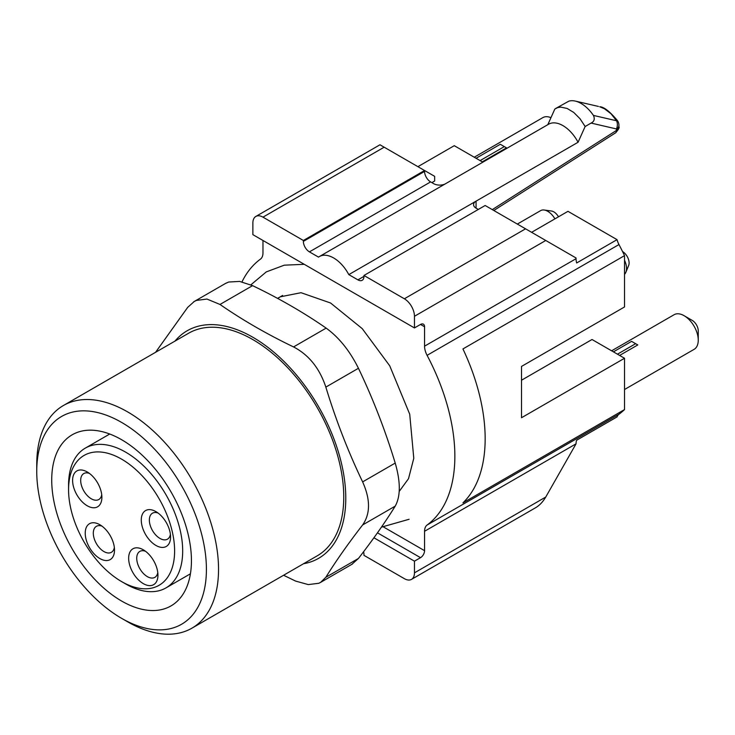<?xml version="1.0" encoding="UTF-8"?>
<svg xmlns="http://www.w3.org/2000/svg" width="735" height="735" viewBox="0 0 735 735"><rect width="100%" height="100%" fill="white"/><g stroke="black" fill="none" stroke-linecap="round" stroke-linejoin="round"><path stroke-width="1.1" d="M618.971 244.553L427.081 355.336A14.287 8.25 60 0 1 424.564 346.167L576.047 258.702A14.287 8.25 -120 0 0 576.644 262.983L617.042 239.656A14.287 8.25 -120 0 0 618.971 244.553A157.106 90.708 60 0 1 624.529 255.642L624.529 306.954L521.51 366.425L521.51 417.737L624.529 358.267L592.024 339.506L521.51 380.215M624.529 358.267L624.529 409.579A157.106 90.708 60 0 1 618.971 414.246A14.287 8.25 -120 0 0 617.042 416.91L576.644 440.237A14.287 8.25 -120 0 0 576.047 443.83L424.564 531.286A14.287 8.25 60 0 1 427.081 525.038L618.971 414.246M617.042 239.656L567.971 211.331L531.616 232.315M430.618 181.903L309.426 251.875A8.572 4.952 60 0 1 303.371 241.383L303.371 240.483L424.564 170.511L424.564 171.411A8.572 4.952 -120 0 0 430.618 181.903L433.65 183.658A8.572 4.952 180 0 0 444.886 184.099M309.426 251.875L318.521 257.121A28.564 16.492 60 0 1 319.385 256.561L548.641 124.197A28.564 16.492 60 0 1 578.068 142.259L476.069 201.151L476.069 208.143L478.32 209.447M515.455 222.99L485.155 205.497L363.963 275.469L404.36 298.787L525.553 228.824L515.455 222.99M431.858 182.62L434.661 181.012L434.661 176.345L384.166 147.193L262.974 217.156A14.287 8.25 -120 0 0 255.835 216.448A14.287 8.25 -120 0 0 252.877 222.99L252.877 234.649L414.457 327.939L414.457 316.28A14.287 8.25 -120 0 0 404.36 298.787M363.577 551.755A8.572 4.952 60 0 1 363.963 554.447L363.963 555.348L404.36 578.665A14.287 8.25 -120 0 0 411.499 579.373A14.287 8.25 -120 0 0 414.457 572.841L414.457 561.172L373.922 537.772M303.371 240.483L262.974 217.156M363.963 276.369A8.572 4.952 60 0 1 362.19 280.292A8.572 4.952 60 0 1 357.908 279.86L363.963 276.369L363.963 275.469M319.385 256.561A28.564 16.492 60 0 1 348.813 274.614L357.908 279.86M550.956 117.683A19.992 11.549 -120 0 0 542.825 117.628L474.25 157.216M480.111 160.597L504.348 146.605L506.507 147.854L482.27 161.847M482.849 162.187L454.267 145.686L417.912 166.67M242.008 281.863A157.106 90.708 60 0 1 260.447 259.133A14.287 8.25 60 0 0 262.974 252.877L262.974 240.483M424.564 346.167L424.564 326.781L420.521 324.447A5.715 3.298 -60 0 1 423.378 324.163A5.715 3.298 -60 0 1 424.564 326.781M576.047 258.702L576.047 257.976L545.756 240.483L414.457 316.28M414.457 327.939L420.521 324.447M414.457 572.841L545.756 497.035L576.047 443.83M383.56 527.013L424.564 550.68L424.564 531.286M424.564 550.68A5.715 3.298 -60 0 1 420.521 557.681L414.457 561.172M427.081 355.336A157.106 90.708 60 0 1 427.081 525.038M624.529 409.579L462.94 502.869A157.106 90.708 -120 0 0 462.94 348.932L624.529 255.642M525.553 228.824L545.756 240.483M255.835 216.448L379.977 144.777L384.166 147.193M545.756 497.035C542.935 501.812 539.573 505.368 535.65 507.701L411.499 579.373M692.186 320.368L684.11 315.701L692.186 320.368A8.572 4.952 60 0 1 698.25 330.86L698.25 340.186A19.992 11.549 -120 0 0 684.11 315.701A19.992 11.549 -120 0 0 674.114 314.709L611.603 350.806M624.529 389.513L694.106 349.346A19.992 11.549 -120 0 0 698.25 340.186M617.455 354.187L635.637 343.686L637.796 344.935L619.623 355.437M504.348 146.605L500.305 144.271L476.069 158.273M476.069 208.143A8.572 4.952 180 0 1 473.561 204.642A8.572 4.952 180 0 1 476.069 201.151L348.813 274.614M492.294 209.613L616.444 130.426L616.444 128.937L591.087 123.076L585.143 126.512L579.988 118.693L573.75 112.446L567.108 108.44L560.777 107.117L557.644 107.604L554.842 109.019L547.814 124.674M578.068 142.259L585.143 126.512M555.706 108.458L568.78 101.191A28.564 16.492 60 0 1 575.303 101.09A28.564 16.492 60 0 1 593.421 115.413L616.555 120.76L611.005 113.76L604.446 108.743L599.723 106.759M591.087 123.076C594.247 121.541 595.028 118.987 593.421 115.413M615.333 132.989L493.819 210.504L615.48 132.906A5.715 3.124 57.5 0 1 615.333 132.989M616.674 130.288L616.444 130.426A5.715 3.124 57.5 0 1 615.48 132.906L615.572 132.851A5.715 3.363 57.3 0 1 615.553 132.86A5.715 3.363 57.3 0 0 616.674 130.288L618.172 128.928L618.953 125.446A8.572 8.572 0 0 0 617.795 121.128M618.953 125.446A8.572 4.952 -0 0 1 616.444 128.937A8.572 6.891 -77 0 0 616.555 120.76A8.572 0.9 -34.3 0 1 617.464 120.614C609.857 111.527 603.968 106.906 599.815 106.75M635.637 343.686L631.595 341.352L613.413 351.854M155.59 352.295L187.71 307.34L194.297 301.46L196.337 300.431L206.948 299.053L219.995 304.455L252.583 285.639L239.638 281.422L228.723 282.019L225.553 283.416M283.591 575.257L295.58 581.082L308.277 584.591L318.779 583.278L320.607 582.377L325.844 577.269C335.858 561.127 348.124 543.689 362.631 524.946C370.468 513.719 370.468 499.368 362.631 481.894C348.124 451.593 335.858 419.988 325.844 387.097C319.587 368.272 308.829 354.886 293.559 346.929C266.869 334.113 242.348 319.955 219.995 304.455M252.583 285.639C279.429 298.548 303.95 312.706 326.147 328.113C339.037 337.484 349.805 350.88 358.441 368.281C372.948 398.581 385.204 430.177 395.219 463.078C400.648 481.967 400.648 496.318 395.219 506.13C385.204 522.273 372.948 539.72 358.441 558.462L351.826 564.342M191.918 628.177L317.143 555.88A128.542 74.217 -120 0 0 317.143 407.456A128.542 74.217 -120 0 0 188.601 333.24L63.375 405.536A128.542 74.217 60 0 1 191.918 479.753A128.542 74.217 60 0 1 191.918 628.177A128.542 74.217 60 0 1 127.642 621.819A128.542 74.217 60 0 1 127.642 621.81L121.587 618.319A119.97 69.265 -120 0 0 206.416 569.34A119.97 69.265 -120 0 0 121.587 422.404A119.97 69.265 -120 0 0 36.75 471.383A119.97 69.265 -120 0 0 121.578 618.319A119.97 69.265 -120 0 0 121.587 618.319L127.642 621.81M174.976 341.104A131.4 75.861 60 0 1 252.877 337.273A131.4 75.861 60 0 1 341.95 465.494A131.4 75.861 60 0 1 303.518 563.745M121.587 439.695A98.793 57.036 60 0 1 186.12 526.756A98.793 57.036 60 0 1 170.979 605.916A98.793 57.036 60 0 1 72.186 548.88A98.793 57.036 60 0 1 72.186 434.798A98.793 57.036 60 0 1 121.587 439.695M36.75 471.383L36.75 464.382A128.542 74.217 60 0 1 63.375 405.536M158.108 513.058A14.994 8.655 -120 0 0 152.467 513.205A14.994 8.655 -120 0 0 150.16 525.222A14.994 8.655 -120 0 0 159.964 538.433A14.994 8.655 -120 0 0 167.461 539.178A14.994 8.655 -120 0 0 170.401 534.363M145.484 551.25A14.994 8.655 -120 0 0 139.843 551.397A14.994 8.655 -120 0 0 137.537 563.414A14.994 8.655 -120 0 0 147.34 576.626A14.994 8.655 -120 0 0 154.837 577.37A14.994 8.655 -120 0 0 157.777 572.556M102.055 526.177A14.994 8.655 -120 0 0 96.414 526.324A14.994 8.655 -120 0 0 94.117 538.342A14.994 8.655 -120 0 0 103.911 551.553A14.994 8.655 -120 0 0 111.408 552.297A14.994 8.655 -120 0 0 114.348 547.483M89.431 473.413A14.994 8.655 -120 0 0 83.79 473.551A14.994 8.655 -120 0 0 81.493 485.569A14.994 8.655 -120 0 0 91.287 498.789A14.994 8.655 -120 0 0 98.784 499.524A14.994 8.655 -120 0 0 101.724 494.71M155.921 545.434A20.709 11.953 60 0 1 141.276 520.068A20.709 11.953 60 0 1 155.921 511.615A20.709 11.953 60 0 1 170.566 536.973A20.709 11.953 60 0 1 155.921 545.434M143.297 583.627A20.709 11.953 60 0 1 128.653 558.26A20.709 11.953 60 0 1 143.297 549.808A20.709 11.953 60 0 1 157.942 575.165A20.709 11.953 60 0 1 143.297 583.627M99.868 558.554A20.709 11.953 60 0 1 85.223 533.187A20.709 11.953 60 0 1 99.868 524.735A20.709 11.953 60 0 1 114.513 550.092A20.709 11.953 60 0 1 99.868 558.554M87.244 505.781A20.709 11.953 60 0 1 72.6 480.414A20.709 11.953 60 0 1 87.244 471.962A20.709 11.953 60 0 1 101.889 497.329A20.709 11.953 60 0 1 87.244 505.781M125.621 583.912L121.587 581.578A74.979 43.291 -120 0 0 174.608 550.974A74.979 43.291 -120 0 0 121.587 459.136A74.979 43.291 -120 0 0 68.566 489.749A74.979 43.291 -120 0 0 121.587 581.578L125.621 583.912A80.694 46.59 60 0 0 165.972 587.908A80.694 46.59 60 0 0 165.972 494.728A80.694 46.59 60 0 0 85.278 448.139A80.694 46.59 60 0 0 68.566 485.082L68.566 489.749M622.545 251.545A9.335 5.393 60 0 1 628.673 265.418L625.88 272.244A14.287 8.25 -120 0 0 624.529 260.309M624.529 274.302A14.287 8.25 -120 0 0 625.88 272.244M554.916 218.865A14.287 8.25 -120 0 0 547.768 211.331A14.287 8.25 -120 0 0 544.166 210.017L551.48 211.009A9.335 5.393 60 0 1 553.832 211.873A9.335 5.393 60 0 1 558.499 216.797M544.166 210.017A14.287 8.25 -120 0 0 540.629 210.623L517.33 224.074M420.521 557.681L377.459 532.82M303.371 241.383L424.564 171.411M293.559 346.929L326.147 328.113M325.844 577.269L358.441 558.462M362.631 524.946L395.219 506.13M362.631 481.894L395.219 463.078M325.844 387.097L358.441 368.281M277.775 298.483L280.228 296.83L301.038 292.705L330.566 302.995L362.245 328.646L389.715 365.791L409.717 414.2L413.787 458.309L408.504 478.696L399.206 491.43M250.865 284.84L266.3 271.895L284.28 265.179L304.244 264.315M409.119 519.268L381.428 527.142M282.598 295.461L277.564 298.364M598.437 106.437L575.303 101.09M618.925 126.742C619.678 127.449 618.558 129.489 615.572 132.851M193.636 301.837L226.224 283.03M319.927 582.772L352.515 563.956M109.735 434.017L85.278 448.139M190.429 573.796L165.972 587.908"/></g></svg>
